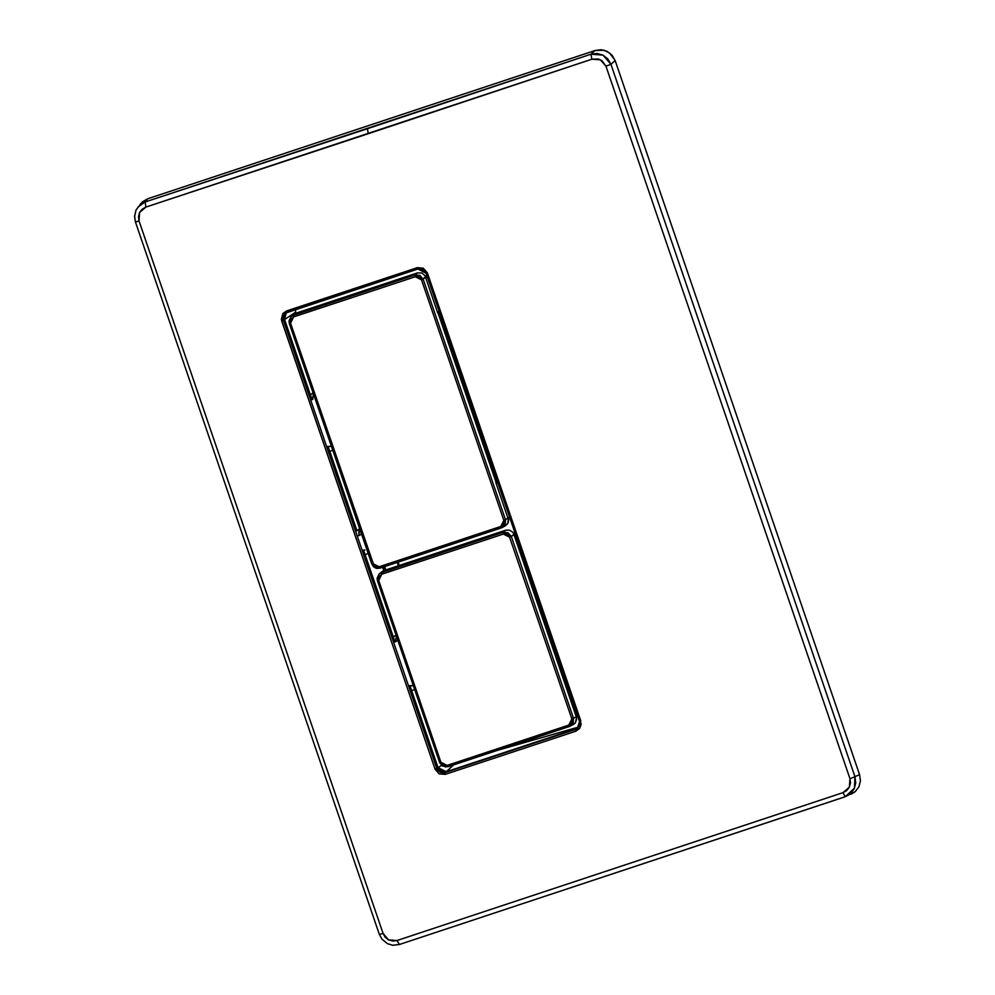 <?xml version="1.0" encoding="UTF-8"?>
<svg xmlns="http://www.w3.org/2000/svg" width="995" height="995" viewBox="0 0 995 995"><rect width="100%" height="100%" fill="white"/><g stroke="black" fill="none" stroke-linecap="round" stroke-linejoin="round"><path stroke-width="1.49" d="M422.813 269.421L417.875 269.036L426.096 273.215L579.525 721.313L579.227 726.275L575.533 729.509L445.039 772.68L440.126 772.294L436.855 768.513L438.049 767.655L411.706 690.717L438.049 767.655L441.506 765.342L438.049 767.655L446.257 771.797L445.039 772.68L576.976 728.464L576.665 727.569L576.951 728.477L446.257 771.797L453.608 764.856L446.257 771.797L438.049 767.655L436.855 768.513L283.426 320.39L285.677 313.102L287.393 312.219L417.85 269.048L417.129 267.705L423.261 268.177L427.34 272.866L581.204 724.124L579.575 728.502L575.806 731.188L445.287 774.371L439.168 773.886L435.101 769.197L281.299 319.507L282.854 313.562L286.61 310.888L287.368 312.219L286.61 310.888L414.48 268.588L286.61 310.888L281.672 321.062L284.62 319.519L286.311 312.691L284.62 319.519L295.664 312.131L295.515 309.532L295.664 312.131L284.62 319.519L310.44 394.953L284.62 319.519L283.426 320.39L283.712 315.44L285.229 313.45M426.096 273.19L427.34 272.866L417.129 267.705L417.863 269.048L415.213 269.931L414.48 268.588L417.129 267.705L414.48 268.588L415.213 269.931L285.677 313.089M845.103 796.759L399.356 944.516L396.98 940.549L399.368 944.516L845.103 796.759L854.481 788.164L854.916 776.747L849.929 778.675L849.407 787.144L843.039 792.692L845.116 796.759L855.165 791.61L858.872 786.746L860.426 780.801L859.593 774.67L854.916 776.747L855.737 782.903L854.158 788.848L850.439 793.711L845.103 796.759L843.039 792.692L396.98 940.549L388.597 939.902L383.013 933.459L139.076 220.977L135.432 221.96L139.076 220.977L139.574 212.532L145.855 207.047L368.299 133.716L367.441 128.703L145.146 201.985L145.855 207.047L145.146 201.985L147.733 198.789L595.085 50.496L590.893 54.227L597 53.469L602.958 55.111L607.87 58.904L610.98 64.277L854.916 776.747L859.593 774.67L615.109 60.595L610.98 64.277L615.109 60.595L612.012 55.222L607.112 51.404L601.167 49.75L595.085 50.496L604.214 50.285L609.748 53.071L615.109 60.595L859.593 774.67L860.426 780.801L858.872 786.746L855.165 791.61L851.21 794.122M395.475 641.588L396.346 635.917L395.475 641.588M358.735 532.984L359.145 530.497M312.529 399.318L313.4 393.647L312.529 399.318M140.581 203.751L147.733 198.789L142.434 201.823L136.104 209.957L134.574 216.425L135.432 221.96L134.623 215.766M139.86 205.007L145.146 201.985L590.893 54.227L595.085 50.496L147.733 198.789L145.146 201.985L138.019 206.935M844.469 796.97L399.368 944.516L393.286 945.25M397.192 562.399L398.348 565.807L397.192 562.399M399.281 565.496L398.124 562.088M384.692 566.528L385.873 569.948L384.692 566.528M296.037 313.201L295.664 312.131L296.037 313.201M395.985 634.885L393.386 637.223L365.165 554.787L395.015 641.962L397.851 640.32L396.01 641.203M382.602 567.212L383.772 570.645L382.602 567.212M359.593 528.594L356.981 530.882L329.793 451.456L356.981 530.882M313.039 392.615L310.44 394.953L312.069 399.691L310.44 394.953M576.665 727.569L496.169 750.79L576.665 727.569M367.441 128.703L368.299 133.716L591.913 59.19L590.893 54.227L367.441 128.703M383.013 933.459L379.369 934.429L383.013 933.459L385.177 937.228L388.597 939.902L392.739 941.059L396.98 940.549L843.039 792.692L846.782 790.552L849.407 787.144L850.514 782.978L849.929 778.675L854.916 776.747L610.98 64.277L602.958 55.111L590.893 54.227L591.913 59.19L600.383 59.787L606.005 66.205L610.98 64.277L606.005 66.205L849.929 778.675L606.005 66.205L602.236 60.944L598.343 59.003L591.913 59.19L145.855 207.047L142.161 209.149L139.574 212.532L138.492 216.674L139.076 220.977L383.013 933.459M379.394 934.38L135.432 221.96M328.163 446.73L329.793 451.456L328.163 446.73M363.598 550.21L365.165 554.787L363.598 550.21M410.089 685.99L411.706 690.717L410.089 685.99L413.323 685.53L408.497 685.704M576.951 728.477L577.921 728.066M579.525 721.35L577.249 728.614L575.533 729.509L575.806 731.188L575.533 729.509L445.039 772.68L445.287 774.371L575.806 731.188L580.769 720.989L427.34 272.866L426.071 273.215L422.788 269.434L417.863 269.048M445.287 774.371L445.039 772.68L436.855 768.513L435.101 769.197L445.287 774.371M426.071 273.215L579.5 721.338L580.769 720.989L579.5 721.338L579.637 725.144L577.249 728.626M435.101 769.197L436.855 768.513L283.426 320.39L281.672 321.062L435.101 769.197M393.386 637.223L395.015 641.962M332.716 450.101L329.793 451.456M368.075 553.382L365.165 554.787M359.692 528.88L358.785 535.273M414.641 689.361L411.706 690.717M384.244 566.677L385.413 570.098L384.244 566.677M384.02 570.558L382.851 567.138L384.02 570.558M445.437 767.033L569.538 726.499L568.804 725.156L447.153 765.416L440.959 762.269L378.697 580.433L377.478 580.769L439.715 762.605L440.959 762.269L442.626 764.608L447.153 765.416L447.912 766.747L447.153 765.416L568.804 725.156L571.59 722.718L571.814 718.962L576.578 716.587L573.543 718.303L511.281 536.479L515.335 533.905L514.116 534.788L515.883 535.534L514.042 534.812L527.723 574.762L528.258 571.652L527.723 574.762L529.004 573.841L527.723 574.762L531.218 584.998L514.502 534.477M380.314 572.958L383.349 570.782L505.671 530.211L509.303 530.099L512.462 531.989L509.303 530.099L505.671 530.211L503.072 532.325L381.446 572.573L383.349 570.782L505.671 530.211L503.072 532.325L507.997 532.711L511.281 536.479L509.564 537.138L507.077 534.29L503.346 534.004L381.707 574.252L378.585 577.585L378.697 580.433L440.959 762.269L439.715 762.605L447.899 766.747M514.042 534.066L515.248 533.656M530.696 578.779L531.218 584.998L558.979 666.09L562.076 670.443L558.979 666.09L562.486 676.326L531.218 584.998L530.696 578.779M563.767 675.394L562.486 676.326L576.167 716.276L577.461 715.368L576.242 716.251L577.199 714.597L576.167 716.276L562.486 676.326L563.767 675.394M576.652 719.472L575.297 722.843L573.406 724.447L575.297 722.843L576.64 717.47M379.12 573.953L377.117 578.269L377.466 580.769L378.697 580.433L381.707 574.252L381.446 572.573L381.707 574.252L503.346 534.004L503.072 532.325L381.446 572.573L383.349 570.782L379.12 573.953L381.446 572.573L379.12 573.953L377.453 580.769L439.715 762.605L442.452 766.063L447.912 766.747L569.538 726.499L568.804 725.156L571.814 718.962L509.564 537.138L571.814 718.962L573.543 718.303L573.244 723.253L569.55 726.499L570.67 725.989L573.543 718.303L511.281 536.479L514.116 534.166L512.587 532.126M377.478 580.744L377.13 578.232M509.564 537.138L511.281 536.479L503.072 532.325L503.346 534.004L509.564 537.138M564.824 678.478L562.486 676.326L564.824 678.478M514.539 534.464L513.731 533.619M509.552 517.027L508.122 518.072L509.552 517.027M292.219 315.626L295.254 313.462L417.564 272.891L421.843 272.978L425.163 275.727L421.843 272.978L417.564 272.891L414.965 275.006L293.351 315.241L295.254 313.462L417.564 272.891L414.965 275.006L419.89 275.379L423.186 279.147L426.096 277.008L425.574 277.356L425.251 275.876M425.636 276.51L427.042 276.038M427.116 276.262L425.574 277.356L437.564 312.368L438.596 314.47L439.877 313.537L438.596 314.47L442.663 326.36L438.596 314.47L439.156 311.41L437.564 312.368L425.574 277.356L427.116 276.262M442.489 321.149L442.663 326.36L491.43 468.782L494.179 472.127L491.43 468.782L495.498 480.672L442.663 326.36L442.489 321.149M496.779 479.739L495.498 480.672L496.02 483.11L508.01 518.121L496.02 483.11L495.498 480.672L496.779 479.739M508.632 519.502L508.171 522.711L505.435 525.783L507.674 523.668L508.47 518.109M505.323 525.857L504.328 526.28M508.52 518.644L508.52 517.773L505.522 519.664L423.186 279.147L421.457 279.819L418.982 276.958L415.251 276.685L293.6 316.932L290.814 319.37L290.602 323.114L373.909 565.297L376.321 566.839L379.145 566.777L500.783 526.529L503.918 523.171L503.806 520.335L421.457 279.819L503.806 520.335L505.522 519.664L505.236 524.626L501.542 527.86L500.783 526.529L379.145 566.777L379.903 568.108L374.991 567.722M508.457 518.009L505.522 519.664L423.186 279.147L425.586 276.436M291.025 316.621L289.01 320.95L289.358 323.45L290.602 323.114L293.6 316.932L293.351 315.241L293.6 316.932L415.251 276.685L414.965 275.006L293.351 315.241L295.254 313.462L291.025 316.621L293.351 315.241L291.025 316.634L289.358 323.45L371.707 563.966L373.672 566.851L376.782 568.332L379.903 568.108L379.145 566.777L372.951 563.63L371.707 563.966L372.951 563.63L290.602 323.114L289.383 323.45L371.72 563.941L379.916 568.095L501.517 527.872L502.662 527.362L505.522 519.664L503.806 520.335L500.783 526.529L501.53 527.86L505.448 525.783M312.032 399.716L313.064 398.933M326.584 446.444L331.41 446.27L328.126 446.718M357.702 536.094L361.546 534.303L358.15 535.733M364.978 549.924L362.541 550.223M361.496 534.141L360.302 534.526L361.496 534.141M289.371 323.425L289.023 320.912M421.457 279.819L423.186 279.147L414.965 275.006L415.251 276.685L421.457 279.819M497.823 482.774L495.498 480.672L497.662 482.724L496.02 483.11L497.823 482.774L496.132 483.446L497.823 482.786M427.626 277.742L425.686 277.306L427.626 277.742M439.143 311.398L437.452 312.044L439.143 311.398M437.564 312.368L439.056 311.534L438.596 314.47L437.564 312.368M399.356 944.516L392.602 945.2L387.391 943.621L382.068 939.33L379.369 934.429M573.456 724.422L569.538 726.499M379.903 568.108L501.53 527.86"/></g></svg>
